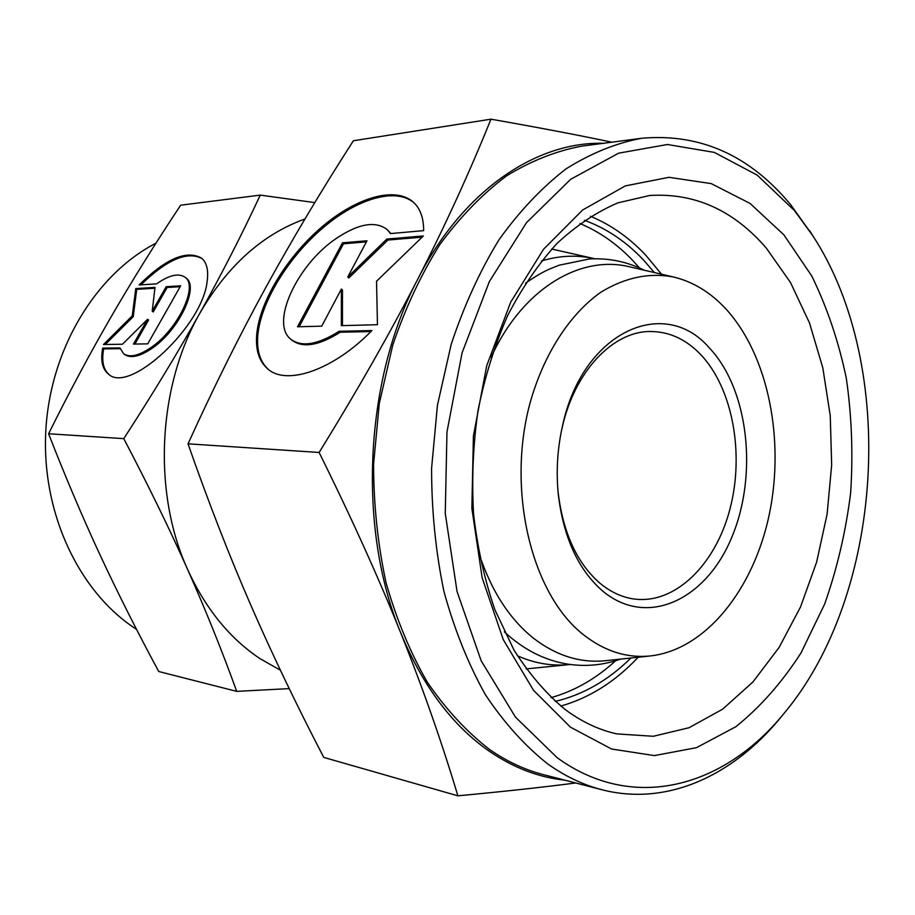 <?xml version="1.0" encoding="UTF-8"?>
<svg xmlns="http://www.w3.org/2000/svg" width="915" height="915" viewBox="0 0 915 915"><rect width="100%" height="100%" fill="white"/><g stroke="black" fill="none" stroke-linecap="round" stroke-linejoin="round"><path stroke-width="1.37" d="M709.342 347.917C664.267 295.236 582.466 331.653 562.496 425.933C557.395 448.602 556 471.5 558.31 494.626C563.549 537.608 578.291 569.713 602.539 590.941C647.214 628.399 706.449 599.622 731.966 536.842C758.077 474.485 748.573 389.344 709.342 347.917M557.715 487.649L558.15 492.476C563.057 532.793 576.908 562.988 599.714 583.027C610.396 591.948 621.8 597.266 633.946 598.993C675.224 604.609 715.484 564.635 729.953 509.095C744.581 453.588 732.721 388.143 700.513 354.357C685.804 339.133 669.037 331.516 650.21 331.505C612.947 331.264 574.563 371.307 562.073 428.048L561.055 432.772M551.093 697.642C574.529 690.997 596.031 678.713 615.589 660.756M639.494 267.969L633.226 260.992C617.419 244.259 599.657 231.781 579.938 223.535M526.148 668.911L570.205 664.484M517.41 655.781C534.669 663.455 552.191 666.372 569.988 664.507M479.117 553.987C491.538 591.342 509.884 619.581 534.131 638.716C556.812 655.941 580.693 663.261 605.799 660.687L650.405 655.929C705.888 649.719 753.617 589.168 769.263 514.539C784.933 439.818 768.383 355.729 726.281 309.362C710.829 292.537 693.215 281.74 673.463 276.982C649.112 272.43 624.888 277.519 600.789 292.262C569.679 314.222 543.704 354.139 529.968 403.275C506.338 491.092 531.718 594.235 583.335 634.633C604.518 651.228 626.867 658.331 650.405 655.929M673.463 276.982L629.749 266.848C580.179 254.484 522.236 288.865 491.069 357.399M594.887 258.762L594.681 258.716C577.239 254.713 559.488 255.479 541.428 261.004M594.681 258.716L551.688 249.029M48.598 433.756C69.46 391.757 90.333 352.733 111.195 316.704C132.16 280.562 155.31 243.39 180.655 205.2L260.272 195.112C241.732 234.869 221.579 274.248 199.813 313.273C178.048 352.206 152.702 393.999 123.777 438.64L48.598 433.756C65.514 477.138 82.682 517.57 100.101 555.05C117.589 592.657 137.136 631.476 158.741 671.519L236.711 691.374L289.209 688.606M123.777 438.64C148.413 485.613 169.733 529.293 187.724 569.69C205.589 608.715 229.665 638.35 259.952 658.606L280.379 670.203M202.089 258.579C187.198 250.824 166.816 259.586 140.933 284.851M139.114 284.965C165.821 258.602 186.671 249.681 201.677 258.202C206.71 262.594 208.563 270.051 207.225 280.585C203.37 325.614 129.038 394.994 108.359 373.983C102.308 369.065 100.421 360.441 102.686 348.123L119.934 347.917L123.594 353.693C129.667 357.856 138.817 355.798 151.021 347.551C177.716 329.675 198.509 286.063 185.162 277.314C178.757 272.83 169.252 275.003 156.648 283.844L139.114 284.965M185.162 277.314L186.145 278.114C199.493 286.875 178.722 330.475 152.027 348.341C139.823 356.575 130.685 358.623 124.6 354.471L123.594 353.693M180.175 286.704L167.148 287.493L153.205 311.946L152.222 311.157L166.175 286.704L180.678 285.812L147.761 343.857L133.453 344.074L147.612 319.255L122.45 344.234L103.487 344.52L132.24 315.881L135.763 288.58L155.012 287.39L152.222 311.157M166.175 286.704L167.148 287.493M154.91 288.236L136.735 289.346L133.224 316.659L105.259 344.498M135.763 288.58L136.735 289.346M132.24 315.881L133.224 316.659M147.612 319.255L148.596 320.033L134.905 344.051M120.174 348.695L103.681 348.878C101.474 360.865 103.223 369.363 108.919 374.395M102.686 348.123L103.681 348.878M314.794 202.604L260.272 195.112M304.958 218.971C262.525 234.274 227.469 265.716 199.813 313.273C157.46 387.148 152.531 492.991 187.724 569.69C205.715 610.168 222.036 650.725 236.711 691.374M155.973 243.173C95.629 274.283 49.833 349.553 45.75 431.8C41.644 514.058 79.708 592.966 136.529 629.348M783.48 714.066L780.083 718.241C732.629 775.84 666.886 806.492 601.956 789.748C583.29 784.956 565.23 776.366 547.765 763.968C524.913 745.885 504.131 722.793 485.396 694.714C468.24 664.004 454.423 629.612 443.958 591.536C435.712 551.894 431.583 510.833 431.583 468.354L437.45 405.231L451.141 344.532C463.894 306.01 479.837 271.103 498.972 239.799C519.548 211.102 541.943 187.438 566.145 168.795C590.941 153.251 616.081 143.072 641.587 138.279C700.158 133.098 749.945 155.356 790.926 205.04L812.6 235.407M601.956 789.748L543.407 774.639C524.798 769.87 506.796 761.429 489.388 749.351C466.639 731.737 445.948 709.342 427.305 682.178C410.229 652.509 396.481 619.352 386.05 582.672C377.815 544.528 373.652 505.034 373.583 464.202L379.279 403.538L392.729 345.207C405.288 308.172 421.026 274.58 439.943 244.431C460.314 216.775 482.525 193.923 506.555 175.886C531.192 160.811 556.217 150.906 581.643 146.171L641.587 138.279M794.483 210.599L812.875 235.83C897.935 366.206 884.039 594.567 783.8 713.677C724.463 786.74 633.74 813.286 557.212 757.734L515.465 717.131L481.153 660.767L457.043 591.467L445.262 513.441L446.966 431.994L462.075 352.87L489.353 281.58L526.514 222.654L570.663 179.306L618.632 153.171L667.401 144.501L714.318 152.393L757.22 175.142L794.483 210.599M584.479 220.309C606.611 228.395 626.398 241.743 643.84 260.363L654.351 272.556M630.904 658.011C608.338 680.314 583.107 694.782 555.222 701.393M766.244 248.034L790.491 282.495L809.489 322.938L822.814 367.841L830.248 415.696L831.666 464.992L827.091 514.287L816.626 562.096L800.522 606.965L779.123 647.408L752.919 681.984L722.598 709.205L689.041 727.722L653.344 736.278L616.836 733.899C598.822 729.918 581.505 721.718 564.921 709.331C546.141 693.673 529.179 673.943 514.036 650.142L494.878 609.745C484.584 579.836 477.481 547.891 473.558 513.921C471.614 479.357 473.101 444.85 478.042 410.4C484.904 376.614 494.786 344.978 507.699 315.481C522.099 287.745 538.569 263.703 557.098 243.356C576.473 225.433 596.717 211.937 617.831 202.878L649.593 195.513C694.691 192.676 733.578 210.187 766.244 248.034M590.564 216.329C611.151 224.884 629.657 237.957 646.07 255.548L661.488 274.203M638.19 657.233C615.395 681.583 589.592 697.87 560.769 706.083M783.938 234.903L811.754 275.998C827.103 307.349 838.62 341.444 846.318 378.272C851.751 416.016 853.18 454.298 850.618 493.128C845.792 531.661 837.145 568.615 824.678 603.98L801.094 652.772C782.188 682.235 760.468 706.872 735.935 726.67L696.464 747.681L654.362 755.596L611.586 749.008L570.457 727.185L533.491 690.287L503.273 639.619L482.136 577.72L471.865 508.328L473.41 435.998L486.723 365.68L510.719 302.122L543.51 249.28L582.615 210.015L625.322 185.894L668.979 177.304L711.218 183.606L750.048 203.416L783.938 234.903M611.872 142.191C577.96 135.054 537.654 127.391 490.966 119.179C469.601 172.169 445.239 225.41 417.881 278.915C390.499 332.259 357.582 390.11 319.129 452.468C351.452 517.787 378.65 577.903 400.713 632.825C422.753 687.897 441.808 742.237 457.877 795.821C503.159 791.578 542.446 787.3 575.741 782.977M564.704 780.14C538.478 777.407 513.143 767.639 488.724 750.838C452.056 725.172 422.719 685.838 400.713 632.825C357.308 528.607 364.399 380.068 417.881 278.915C463.219 189.931 536.556 141.425 603.442 143.3M414.461 203.222C396.389 186.912 357.662 198.361 323.281 227.572C288.843 256.772 261.507 300.806 257.939 333.975C256.337 349.873 259.837 361.711 268.438 369.477M371.902 330.555C333.552 370.06 286.624 386.004 267.752 368.928C258.853 361.208 255.216 349.256 256.852 333.083C260.455 299.685 288.168 255.296 322.915 226.074C357.593 196.828 396.469 185.791 414.095 202.856C420.5 209.18 423.679 218.445 423.645 230.637L390.442 233.588L387.365 229.722C375.63 220.618 358.634 223.512 336.377 238.38C297.272 264.435 269.811 323.281 290.844 339.271C301.687 347.391 317.779 344.726 339.133 331.276L371.902 330.555M387.365 229.722L390.831 233.554M321.725 326.152L297.512 326.781L342.439 242.841L366.972 240.759L347.757 277.016L386.839 239.067L423.371 235.956L376.534 281.237L377.46 324.711L341.341 325.649L341.375 289.071L321.725 326.152M341.375 289.071L342.45 290.021L342.45 325.614M422.124 237.168L387.891 240.05L348.821 277.977L347.757 277.016M386.839 239.067L387.891 240.05M366.377 241.869L343.491 243.79L299.125 326.747M342.439 242.841L343.491 243.79M370.884 331.585L340.231 332.225C318.9 345.676 302.796 348.318 291.942 340.186L290.844 339.271M339.133 331.276L340.231 332.225M457.877 795.821L323.761 757.403C296.62 705.236 272.27 654.419 250.71 604.941C229.276 555.679 208.38 501.98 188.021 443.832C213.79 387.205 239.719 335.084 265.808 287.47C292.034 239.661 321.222 190.755 353.384 140.75L490.966 119.179M319.129 452.468L188.021 443.832M644.343 270.234C627.072 261.667 608.761 257.916 589.409 258.968L559.237 265.178C548.325 269.49 542.721 271.286 525.565 283.181M620.679 659.097C602.505 665.502 583.873 667.012 564.795 663.627C542.755 659.418 522.602 648.827 504.348 631.842M558.15 492.476L558.31 494.626M562.073 428.048L562.496 425.933M812.875 235.83L809.741 230.843M783.8 713.677L780.083 718.241"/></g></svg>
